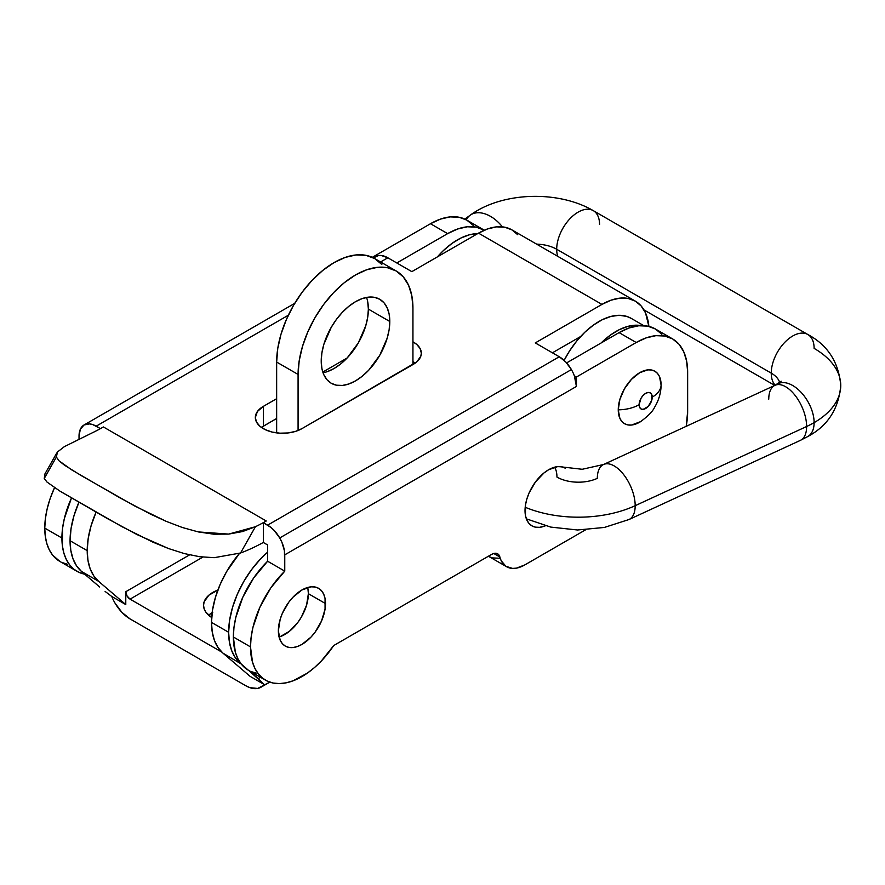 <?xml version="1.0" encoding="UTF-8"?>
<svg xmlns="http://www.w3.org/2000/svg" width="885" height="885" viewBox="0 0 885 885"><rect width="100%" height="100%" fill="white"/><g stroke="black" fill="none" stroke-linecap="round" stroke-linejoin="round"><path stroke-width="1.33" d="M260.942 687.236L260.942 687.236A30.311 17.501 60 0 1 245.787 685.742L130.062 618.925A30.311 17.501 60 0 1 114.917 602.928A30.311 17.501 60 0 1 111.764 596.479L125.781 604.577L98.589 581.323A72.736 41.993 -60 0 1 87.206 550.625L70.059 540.735A72.736 41.993 120 0 0 81.453 571.422L98.589 581.323L81.453 571.422L76.575 565.902L72.99 558.8L70.8 550.326L70.059 540.735L87.206 550.625A72.736 41.993 -60 0 1 96.078 512.172L91.122 525.646L88.19 538.467L87.206 550.625L87.947 560.227L90.137 568.701L93.721 575.803L98.589 581.323L125.781 604.577L125.781 591.711L189.589 554.873L125.781 591.711L125.781 604.577L111.764 596.479L105.116 591.445L111.764 596.479A30.311 17.501 -120 0 0 114.917 602.928L121.864 612.309L130.062 618.925L245.787 685.742L249.968 687.678L257.69 688.442L269.814 682.125L260.942 687.236A30.311 17.501 -120 0 0 264.095 684.426L258.232 678.552L260.489 677.257L258.232 678.552L248.884 670.553L264.095 684.426A30.311 17.501 60 0 1 260.942 687.236L269.814 682.125M228.64 632.288A72.736 41.993 -60 0 1 267.613 552.174L260.4 559.088L251.506 569.708L243.707 581.6L237.313 594.289L232.556 607.298L229.635 620.131L228.64 632.288L211.504 622.387L228.64 632.288L229.381 641.89L231.571 650.353L235.156 657.455L240.034 662.987A72.736 41.993 -60 0 1 228.64 632.288M239.481 553.379A72.736 41.993 120 0 0 211.504 622.387A72.736 41.993 120 0 0 222.887 653.086L241.196 663.982L222.887 653.086L218.02 647.554L214.435 640.463L212.234 631.99L211.504 622.387L212.489 610.23L215.42 597.397L220.166 584.388L226.56 571.699L239.481 553.379M130.062 599.134L202.853 557.107L130.062 599.134A6.062 3.496 60 0 1 125.781 591.711L127.031 595.926L130.062 599.134L221.792 652.09L130.062 599.134M217.876 590.063L208.871 595.207L204.158 601.767L203.55 605.318L204.158 608.869L205.951 612.276L211.67 617.509A31.517 18.198 180 0 1 203.55 605.318A31.517 18.198 180 0 1 217.876 590.063M212.787 612.243L208.871 615.009M212.146 612.63A31.517 18.198 0 0 0 208.628 615.219M78.92 502.293A72.736 41.993 120 0 0 70.059 540.735L71.054 528.577L73.975 515.745L78.92 502.293M477.668 233.64A64.251 37.093 120 0 0 437.367 256.904L443.396 250.588L452.025 243.386L460.864 238.043L469.57 234.746L477.834 233.64M601.103 342.982A64.251 37.093 -60 0 1 641.149 325.614L636.415 325.193L628.162 326.311L619.445 329.596L610.606 334.939L601.103 342.982M643.804 325.647L631.082 318.301A64.251 37.093 120 0 0 564.132 360.372L569.486 351.046L576.743 341.024L584.83 332.24L593.459 325.049L602.298 319.695L611.015 316.41L619.268 315.292L626.757 316.399L631.215 318.379M99.651 586.998L81.453 571.422L99.651 586.998M250.079 676.339L222.887 653.086L250.079 676.339L264.095 684.426L250.079 676.339M389.798 321.487A48.487 27.999 -60 0 1 368.636 370.284A48.487 27.999 -60 0 1 331.267 383.271A48.487 27.999 -60 0 1 321.222 361.08A48.487 27.999 -60 0 1 342.384 312.283A48.487 27.999 -60 0 1 379.753 299.285A48.487 27.999 -60 0 1 389.798 321.487L368.37 309.108L389.798 321.487L389.146 329.585L387.188 338.147L379.753 355.283L368.636 370.284L362.197 376.247L355.516 380.871L348.823 383.979L342.395 385.44L336.466 385.196L331.267 383.271L326.996 379.742L323.833 374.72L321.886 368.425L321.222 361.08L321.886 352.971L323.833 344.42L331.267 327.284L336.466 319.363L342.395 312.283L348.823 306.31L355.516 301.685L362.197 298.588L368.636 297.128L374.565 297.36L379.753 299.285L384.024 302.825L387.188 307.836L389.146 314.142L389.798 321.487M323.047 372.762A48.487 27.999 120 0 0 368.37 309.108A48.487 27.999 120 0 0 366.545 297.426M412.941 308.124L412.941 364.543L412.941 308.124L411.846 295.822L408.571 285.269L403.261 276.872L396.126 270.943A81.221 46.894 -60 0 1 412.941 308.124M298.079 430.486L298.079 374.444L276.651 362.065L276.651 432.887L276.651 362.065L298.079 374.444A81.221 46.894 -60 0 1 333.534 292.703A81.221 46.894 -60 0 1 396.126 270.943L387.42 267.724L377.486 267.325L366.711 269.77L355.516 274.958L344.309 282.702L333.534 292.703L323.6 304.562L314.905 317.837L307.759 332.008L302.449 346.533L299.185 360.87L298.079 374.444L298.079 430.486M381.833 264.493L374.698 258.564A81.221 46.894 120 0 0 312.106 280.324A81.221 46.894 120 0 0 276.651 362.065L277.757 348.491L281.021 334.165L286.331 319.64L293.466 305.458L302.172 292.194L312.106 280.324L322.881 270.334L334.076 262.591L345.283 257.391L356.058 254.946L365.992 255.345L374.698 258.564L396.126 270.943M367.706 301.774L368.37 309.108L367.706 317.217L365.759 325.769L358.325 342.904L347.208 357.916L340.769 363.879L334.076 368.503L327.395 371.6M548.589 469.758A33.342 19.249 -60 0 1 565.261 468.11A33.342 19.249 -60 0 1 565.46 468.231L561.687 466.793L557.616 466.627L548.589 469.758L543.998 472.944L535.491 481.916L528.998 493.177L526.818 499.14L525.469 505.025L525.469 515.645L526.818 519.971L528.998 523.422L531.929 525.856L535.491 527.172L539.573 527.338L545.381 525.801A33.342 19.249 -60 0 1 531.929 525.856A33.342 19.249 -60 0 1 526.818 499.14A33.342 19.249 -60 0 1 548.589 469.758M672.589 338.911L664.79 336.023L655.896 335.669L646.249 337.86L636.215 342.506L576.423 377.032L576.423 386.457L574.354 375.837L576.423 377.032L574.354 375.837A24.249 13.994 60 0 0 571.4 369.565A24.249 13.994 -120 0 0 559.276 356.766L267.613 525.159L559.276 356.766L565.836 362.065L571.4 369.565L279.737 537.958L274.173 530.458L270.965 527.471L263.332 522.681L263.332 542.45A206.083 118.988 -60 0 1 240.554 552.992L214.181 557.683L199.567 556.698L184.312 553.579L168.593 548.567L137.12 534.628L107.229 518.51L59.981 491.142L47.038 482.082L44.25 478.486L47.038 482.082L59.981 491.142L121.92 526.652L152.839 542.129L168.593 548.567L184.312 553.579L199.567 556.698L214.181 557.683L240.554 552.992L255.411 526.73A181.845 104.983 120 0 0 266.263 520.988L263.332 522.681L263.332 542.45A206.083 118.988 -60 0 1 240.554 552.992L255.411 526.73L228.662 534.097L213.816 534.197L198.373 531.929L182.354 527.504L166.325 521.398L134.918 506.087L81.829 475.942L64.428 465.156L59.096 460.875L56.374 457.058L57.448 451.992L64.362 446.637L92.538 432.699A181.845 104.983 120 0 0 103.401 426.957L266.263 520.988A181.845 104.983 -60 0 1 255.411 526.73L242.534 531.564L228.662 534.097L198.373 531.929L182.354 527.504L166.325 521.398L150.361 514.063L120.028 497.89L72.127 470.145L59.096 460.875L56.374 457.058L44.25 478.486L44.98 473.995L44.25 478.486L56.374 457.058L57.448 451.992L64.362 446.637L92.538 432.699A181.845 104.983 120 0 0 103.401 426.957L100.459 428.65L103.401 426.957L266.263 520.988L263.332 522.681L267.613 525.159A24.249 13.994 60 0 1 279.737 537.958L281.873 542.184L284.428 550.802L284.76 571.135L267.613 561.234L267.613 544.95L263.299 542.461L267.613 544.95L267.613 561.234L284.76 571.135A72.736 41.993 -60 0 0 250.499 646.891L233.363 636.99L250.499 646.891L252.502 662.124L254.957 668.496L258.343 673.872L262.568 678.142L267.558 681.218L273.233 683.043L279.461 683.585L286.12 682.833L293.101 680.797L307.427 673.076L314.496 667.533L321.321 661.006L333.722 645.541L491.584 554.397A12.125 7.003 -60 0 1 497.635 553.8A12.125 7.003 -60 0 1 499.881 557.03A36.373 20.997 -60 0 0 506.596 566.721A36.373 20.997 -60 0 0 524.783 564.929L585.616 529.805L524.783 564.929L516.453 568.126L512.581 568.413L505.91 566.3L501.275 560.836L498.742 554.718L496.828 553.435L494.35 553.324L491.584 554.397L333.722 645.541A72.736 41.993 -60 0 1 265.566 680.189A72.736 41.993 -60 0 1 250.499 646.891L251.108 637.443L252.922 627.509L259.936 607.176L270.887 587.773L284.76 571.135L284.76 554.851L576.423 386.457A24.249 13.994 -120 0 0 574.354 375.837A24.249 13.994 -120 0 0 571.4 369.565L279.737 537.958A24.249 13.994 60 0 1 284.76 554.851L576.423 386.457L576.423 377.032L636.215 342.506A72.736 41.993 -60 0 1 672.589 338.911A72.736 41.993 -60 0 1 687.645 372.209L687.645 411.503A72.736 41.993 -60 0 1 686.196 426.327L687.645 411.503L687.645 372.209L686.66 361.191L683.729 351.743L678.983 344.21L672.589 338.911L655.442 329.01L647.643 326.123L638.749 325.769L629.102 327.959L619.069 332.616L566.61 362.905L619.069 332.616L636.215 342.506L619.069 332.616A72.736 41.993 120 0 1 655.442 329.01L661.836 334.32M96.177 426.172L288.322 315.237L96.177 426.172L100.425 428.628L92.825 424.623L89.617 423.893L84.053 424.977A24.249 13.994 60 0 1 96.177 426.172M380.583 261.971L387.84 257.789A24.249 13.994 -120 0 0 375.716 256.584L373.448 257.889L378.315 255.621L381.28 255.511L387.84 257.789L380.583 261.971M294.716 303.356L84.053 424.977L294.716 303.356L84.053 424.977L80.336 429.258L79.03 436.073A24.249 13.994 60 0 1 84.053 424.977M325.514 603.581A33.342 19.249 -60 0 1 310.956 637.134A33.342 19.249 -60 0 1 285.269 646.061A33.342 19.249 -60 0 1 278.366 630.806L280.158 640.187L282.337 643.627L285.269 646.061L288.842 647.389L292.913 647.554L297.338 646.548L301.94 644.413L310.956 637.134L315.038 632.266L321.532 621.005L325.06 609.157L325.06 598.537L323.711 594.2L321.532 590.76L318.6 588.326L315.038 586.998L310.956 586.832L301.94 589.974L292.913 597.253L288.842 602.121L282.337 613.382L280.158 619.356L278.366 630.806A33.342 19.249 -60 0 1 292.913 597.253A33.342 19.249 -60 0 1 318.6 588.326A33.342 19.249 -60 0 1 325.514 603.581L308.367 593.68L325.514 603.581M279.063 637.001A33.342 19.249 120 0 0 308.367 593.68L306.575 605.141L301.464 616.922L297.891 622.365L289.395 631.337L280.191 636.647M248.508 670.332L241.196 663.971L237.822 658.606L235.355 652.223L233.363 636.99A72.736 41.993 120 0 1 267.613 561.234L253.741 577.872L242.789 597.275L235.775 617.619L233.961 627.542L233.363 636.99A72.736 41.993 120 0 0 248.419 670.288L265.566 680.189M59.926 561.455L52.613 555.094L49.228 549.718L46.772 543.346L45.279 536.1L44.77 528.113L45.378 518.665L47.182 508.742L50.146 498.565L54.527 487.69A72.736 41.993 120 0 0 44.77 528.113A72.736 41.993 120 0 0 59.837 561.411L76.984 571.312A72.736 41.993 -60 0 1 61.917 538.014L44.77 528.113L61.917 538.014A72.736 41.993 -60 0 1 71.486 497.978L64.328 518.632L62.525 528.566L62.415 545.99L63.919 553.247L66.375 559.619L69.749 564.995L73.975 569.265L78.975 572.341L84.661 574.166A72.736 41.993 -60 0 1 76.984 571.312M415.264 363.082A27.28 15.753 0 0 0 412.941 361.622L415.264 363.082M412.941 341.82A27.28 15.753 180 0 1 421.326 353.181A27.28 15.753 180 0 1 413.339 364.31L301.907 428.65A27.28 15.753 180 0 1 272.182 432.068A27.28 15.753 180 0 1 255.334 417.521A27.28 15.753 180 0 1 263.332 406.381L263.332 426.183A27.28 15.753 0 0 0 261.396 427.411L276.651 418.483L263.332 426.183L263.332 406.381L276.651 398.692L263.332 406.381L257.413 411.492L255.334 417.521L256.517 422.09L259.936 426.271L265.312 429.69L272.182 432.068L279.937 433.185L287.935 432.964L295.468 431.404L301.907 428.65L416.735 361.932L420.806 356.257L421.326 353.181L420.154 348.613L416.735 344.431L412.941 341.82M347.108 358.016L322.804 372.043L347.108 358.016M580.637 336.521L552.417 352.805L580.637 336.521M635.297 301.11A66.674 38.497 -60 0 1 648.871 326.388L645.519 312.87L641.16 305.978L635.297 301.11A66.674 38.497 -60 0 0 601.955 304.407L611.159 300.148L619.998 298.134L628.151 298.466L635.297 301.11L511.862 229.846A66.674 38.497 120 0 0 478.519 233.142L601.955 304.407L535.281 342.915L559.276 356.766L535.281 342.915L601.955 304.407L478.519 233.142L411.835 271.64L387.84 257.789L411.835 271.64L478.519 233.142L487.724 228.883L496.562 226.87L504.715 227.202L511.862 229.846L517.725 234.713M396.812 262.967L447.633 233.629L430.486 223.728L372.286 257.336L430.486 223.728L447.633 233.629A72.736 41.993 -60 0 1 483.995 230.034A72.736 41.993 -60 0 1 484.316 230.211L476.207 227.146L467.313 226.792L457.667 228.983L447.633 233.629L396.812 262.967M483.995 230.034L466.849 220.133A72.736 41.993 120 0 0 430.486 223.728L440.52 219.082L450.166 216.891L459.061 217.245L466.849 220.133L473.254 225.443M250.422 671.317L256.086 673.142M506.596 566.721L489.449 556.831A36.373 20.997 120 0 1 488.465 556.189L491.883 557.893L499.317 558.236M307.914 588.636L308.367 593.68A33.342 19.249 120 0 0 307.659 587.485M499.881 557.03L493.719 553.468L499.881 557.03M79.03 436.073L79.03 439.126L79.03 436.073M373.824 258.088A24.249 13.994 60 0 1 375.716 256.584L373.448 257.889M67.503 564.265L61.828 562.44M554.63 467.191A30.311 17.501 -60 0 1 556.953 477.07A30.311 17.501 0 0 0 597.32 478.354A30.311 15.454 65.2 0 1 603.548 464.503A30.311 15.454 65.2 0 1 623.925 474.935A30.311 15.454 65.2 0 1 635.187 505.689A90.923 52.492 180 0 1 525.192 507.26A90.923 52.492 0 0 0 635.187 505.689A30.311 15.454 -114.8 0 0 623.836 474.825A30.311 15.454 -114.8 0 0 603.393 464.581M776.3 384.853A30.311 17.501 60 0 1 777.417 384.079A30.311 17.501 60 0 1 800.814 392.044A30.311 17.501 60 0 1 814.123 422.632A90.923 52.492 0 0 0 840.75 385.506A90.923 52.492 180 0 1 814.123 422.632A30.311 17.501 -120 0 0 800.814 392.044A30.311 17.501 -120 0 0 777.417 384.079A30.311 17.501 -120 0 0 776.3 384.853M807.961 334.585A30.311 17.501 120 0 0 784.575 342.55A30.311 17.501 120 0 0 771.255 373.138A30.311 17.501 180 0 1 779.707 382.585A30.311 17.501 0 0 0 771.255 373.138A30.311 17.501 -60 0 1 784.486 342.639A30.311 17.501 -60 0 1 807.839 334.519A30.311 17.501 -60 0 1 814.123 348.391A90.923 52.492 180 0 1 840.75 385.506C838.67 362.109 827.696 345.106 807.839 334.519L593.282 210.641A30.311 17.501 120 0 0 569.929 218.761A30.311 17.501 120 0 0 556.698 249.26A30.311 17.501 -60 0 1 570.006 218.672A30.311 17.501 -60 0 1 593.404 210.707A30.311 17.501 -60 0 1 599.554 224.513M466.273 219.801A30.311 19.326 54.2 0 1 470.123 215.254A30.311 19.326 54.2 0 1 502.392 226.859A30.311 19.326 -125.8 0 0 470.2 215.199C502.282 191.735 558.203 190.153 593.282 210.641M536.642 244.149A30.311 17.501 180 0 1 556.698 249.26L771.255 373.138L556.698 249.26A30.311 17.501 0 0 0 536.642 244.149M768.766 399.168A30.311 15.454 65.2 0 1 774.84 385.395A30.311 15.454 65.2 0 1 795.283 395.639A30.311 15.454 65.2 0 1 806.622 426.504A90.923 52.492 0 0 0 814.123 422.632A90.923 52.492 180 0 1 806.622 426.504A30.311 15.454 -114.8 0 0 795.372 395.75A30.311 15.454 -114.8 0 0 774.983 385.318L781.212 381.225M840.75 385.506C838.67 408.914 827.696 425.906 807.839 436.504L800.405 440.354A30.311 15.454 -114.8 0 0 806.622 426.504L635.187 505.689L806.622 426.504A30.311 15.454 65.2 0 1 800.549 440.276M807.961 436.427A30.311 17.501 -120 0 0 814.123 422.632A30.311 17.501 60 0 1 807.961 436.427M557.76 256.34A30.311 17.501 -60 0 1 556.698 249.26A30.311 17.501 120 0 0 557.76 256.34M775.238 385.207A30.311 17.501 -60 0 1 771.255 373.138A30.311 17.501 120 0 0 775.238 385.207M629.113 519.462A30.311 15.454 -114.8 0 0 635.187 505.689A30.311 15.454 65.2 0 1 628.958 519.539L800.405 440.354M660.697 390.152L661.106 385.086A30.311 17.501 180 0 1 652.234 397.133A9.27 5.354 -60 0 1 645.674 408.494A9.27 5.354 -60 0 1 639.114 404.71A9.27 5.354 -60 0 1 645.674 393.349A9.27 5.354 -60 0 1 652.234 397.133A30.311 17.501 0 0 0 661.106 385.086A30.311 17.501 120 0 0 639.678 372.707A30.311 17.501 120 0 0 618.25 409.832A30.311 17.501 0 0 0 639.114 404.71L639.623 407.31L641.039 408.947L643.163 409.368L648.185 406.469L651.736 400.319L651.736 394.522L650.309 392.885L648.185 392.475L645.674 393.349L643.163 395.374L641.039 398.239L639.114 404.71A30.311 17.501 180 0 1 618.25 409.832L619.876 418.351L621.856 421.492L624.522 423.705L627.775 424.9L631.481 425.054L640.651 421.614M661.106 385.086L659.48 376.556L657.5 373.415L654.834 371.213L651.581 370.007L647.875 369.864L639.678 372.707L631.481 379.333L624.522 388.703L619.876 399.412L618.25 409.832A30.311 17.501 120 0 0 640.32 421.813M56.762 452.998L44.427 474.802M558.623 466.561L582.208 469.282L603.548 464.503L774.983 385.318M464.813 219.082L470.2 215.199M643.981 309.905L774.773 385.417M526.354 518.842L550.758 527.095L577.518 529.993L604.344 527.449L628.958 519.539M640.497 421.714C648.13 416.05 652.798 411.282 654.513 407.41C658.595 400.684 660.785 393.559 661.095 386.037"/></g></svg>
